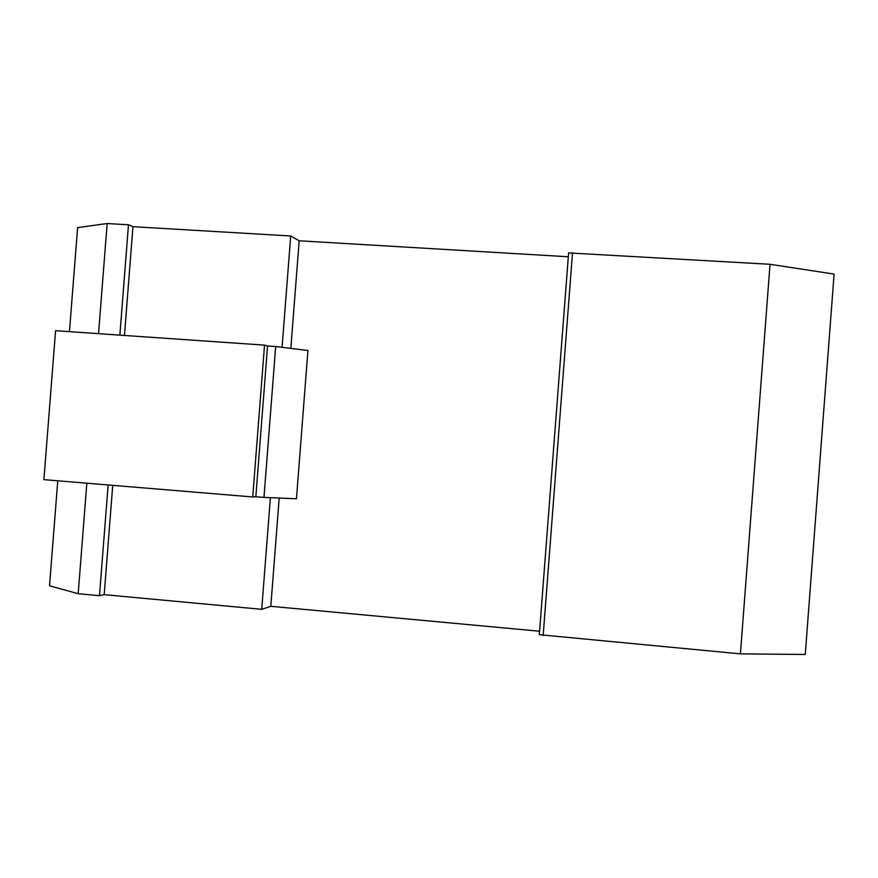 <?xml version="1.0" encoding="UTF-8"?>
<svg xmlns="http://www.w3.org/2000/svg" width="878" height="878" viewBox="0 0 878 878"><rect width="100%" height="100%" fill="white"/><g stroke="black" fill="none" stroke-linecap="round" stroke-linejoin="round"><path stroke-width="1.32" d="M252.732 496.959L43.9 479.64L55.577 330.699L264.53 345.131L252.732 496.959L255.838 496.739L267.549 345.976L264.53 345.131M255.838 496.739L263.971 497.409L275.692 346.536L267.549 345.976M263.971 497.409L296.446 498.77L307.937 350.52L275.692 346.536M296.446 498.77L307.937 350.52M57.761 480.793L49.53 585.791L78.186 593.715L86.834 483.196M78.186 593.715L99.477 595.69L108.137 484.963M99.477 595.69L104.197 594.658L112.735 485.347M104.197 594.658L261.721 609.321L270.391 497.672M740.417 653.869L805.258 654.472L834.1 274.09L770.039 264.289L568.615 252.919L539.322 634.684L740.417 653.869L770.039 264.289M568.318 256.771L299.178 240.781L290.827 348.401M279.204 498.046L270.808 606.303L539.597 631.227M261.721 609.321L270.808 606.303M299.178 240.781L290.717 235.984L132.962 226.678L128.484 224.779L107.16 223.528L77.604 227.611L69.45 331.654M282.068 347.326L290.717 235.984M124.456 335.451L132.962 226.678M119.858 335.133L128.484 224.779M98.545 333.662L107.16 223.528M543.164 635.518L572.533 252.623M539.322 634.684L568.615 252.919"/></g></svg>
